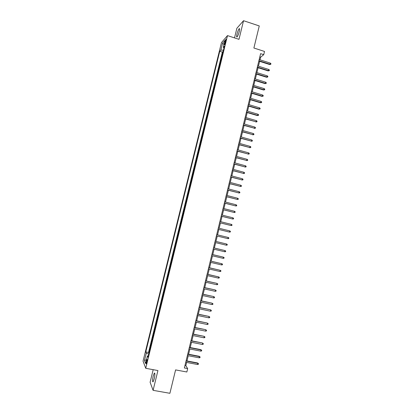 <?xml version="1.0" encoding="UTF-8"?>
<svg xmlns="http://www.w3.org/2000/svg" width="414" height="414" viewBox="0 0 414 414"><rect width="100%" height="100%" fill="white"/><g stroke="black" fill="none" stroke-linecap="round" stroke-linejoin="round"><path stroke-width="0.62" d="M154.246 378.789C155.069 374.774 155.095 372.879 154.324 373.102L153.18 376.124C152.357 380.114 152.331 382.013 153.102 381.811L154.246 378.789M239.266 31.547C239.789 29.213 239.758 28.261 239.163 28.695C238.402 29.658 237.683 31.443 236.989 34.041C236.466 36.37 236.503 37.322 237.098 36.893C237.848 35.94 238.573 34.155 239.266 31.547M146.898 362.297C147.317 360.289 147.348 359.352 146.986 359.487L146.411 361.065C145.987 363.068 145.956 364.004 146.318 363.875L146.898 362.297M153.185 369.681L150.106 382.241L153.092 390.33L169.895 393.3L175.588 369.899L186.849 371.995L187.666 368.6L185.834 365.66L186.616 362.436M221.469 42.58L143.058 361.137L145.733 368.3L227.498 35.609L221.469 42.58M227.498 35.609L238.981 39.34L243.541 20.7L236.88 28.255L234.515 37.886M243.541 20.7L259.262 25.937L253.891 48.014L264.505 51.45L263.728 54.669L260.613 53.665L184.37 367.979L187.666 368.6M222.256 55.026L223.089 51.615M221.63 57.556L221.542 57.929M221.34 57.862L220.698 61.355M219.141 67.689L219.989 64.242M217.583 74.028L218.432 70.566M216.02 80.378L216.879 76.9M214.457 86.733L215.321 83.235M212.894 93.098L213.759 89.579M211.331 99.463L212.201 95.929M209.763 105.839L210.638 102.289M208.195 112.225L209.07 108.654M206.622 118.616L207.507 115.025M205.049 125.012L205.939 121.405M203.476 131.414L204.366 127.791M201.903 137.826L202.798 134.183M200.324 144.243L201.225 140.584M198.741 150.67L199.646 146.991M197.162 157.103L198.073 153.403M195.579 163.54L196.495 159.825M193.995 169.983L194.911 166.252M192.406 176.436L193.333 172.685M190.823 182.9L191.749 179.127M189.229 189.364L190.161 185.576M187.64 195.843L188.577 192.029M186.046 202.322L186.988 198.492M184.453 208.811L185.4 204.961M182.853 215.306L183.806 211.44M181.254 221.806L182.212 217.924M180.406 224.362L179.448 228.259M179.014 230.924L178.061 234.816M177.415 237.445L176.457 241.326M175.81 243.97L174.858 247.841M174.201 250.506L173.254 254.362M172.597 257.047L171.65 260.892M170.982 263.594L170.04 267.434M169.373 270.151L168.431 273.98M167.758 276.712L166.821 280.532M166.143 283.285L165.207 287.088M164.529 289.862L163.597 293.655M162.909 296.445L161.977 300.233M161.289 303.038L160.363 306.81M159.664 309.636L158.743 313.403M158.044 316.244L157.118 319.996M156.414 322.858L155.498 326.599M154.789 329.477L153.873 333.208M153.159 336.106L152.243 339.827M151.529 342.745L150.618 346.451M224.921 41.778L224.574 43.201C224.305 44.381 224.31 44.857 224.595 44.629L225.956 40.608C226.225 39.423 226.215 38.952 225.935 39.18L224.921 41.778L225.614 42M148.31 355.838L147.431 355.921L147.969 357.225L224.445 46.12L223.291 47.393L223.99 47.962M147.431 355.921L145.588 363.404L144.481 360.511L146.287 353.168L145.775 351.931L219.762 51.3L220.853 50.089L222.572 43.123L225.035 40.303L223.291 47.393M222.887 51.553L222.359 52.128L148.517 352.454L148.988 353.085M149.894 349.385L148.771 353.044M150.551 346.73L150.401 346.409M152.181 340.085L152.031 339.785M153.811 333.456L153.656 333.166M155.441 326.827L155.286 326.558M157.066 320.213L156.906 319.955M204.164 127.729L204.423 127.574M205.732 121.343L205.996 121.173M207.3 114.968L207.564 114.781M208.868 108.592L209.137 108.396M210.431 102.227L210.705 102.015M211.994 95.872L212.268 95.644M213.557 89.517L213.836 89.279M215.114 83.173L215.399 82.919M216.672 76.838L216.957 76.569M218.23 70.504L218.52 70.225M219.782 64.18L220.077 63.885M153.092 390.33L157.931 370.556L145.733 368.3M259.997 59.813L260.634 57.199L263.728 54.669M186.978 360.941L188.246 355.719M188.603 354.239L189.871 349.007M190.228 347.543L191.501 342.3M191.848 340.857L193.121 335.604M193.467 334.176L194.746 328.918M195.087 327.505L196.365 322.237M196.702 320.84L197.985 315.561M198.316 314.185L199.6 308.896M199.931 307.535L201.214 302.236M201.54 300.89L202.829 295.586M203.15 294.256L204.438 288.941M204.759 287.626L206.048 282.301M206.363 281.008L207.657 275.672M207.968 274.394L209.261 269.053M209.567 267.786L210.866 262.435M211.166 261.187L212.465 255.831M212.765 254.594L214.069 249.228M214.364 248.012L215.668 242.635M215.958 241.434L217.262 236.052M217.552 234.867L218.856 229.485M219.146 228.29L220.445 222.929M220.74 221.718L222.033 216.377M222.328 215.156L223.622 209.836M223.917 208.604L225.206 203.3M225.506 202.053L226.789 196.774M227.095 195.517L228.368 190.254M228.678 188.981L229.946 183.744M230.262 182.455L231.524 177.233M231.84 175.934L233.103 170.739M233.418 169.424L234.676 164.244M234.997 162.919L236.249 157.76M236.57 156.425L237.817 151.286M238.148 149.93L239.385 144.812M239.716 143.451L240.953 138.348M241.29 136.972L242.521 131.895M242.858 130.503L244.084 125.447M244.426 124.045L245.647 119.004M245.988 117.586L247.205 112.567M247.551 111.138L248.762 106.139M249.114 104.701L250.32 99.722M250.672 98.268L251.878 93.305M252.235 91.841L253.43 86.899M253.787 85.419L254.983 80.502M255.345 79.007L256.535 74.106M256.897 72.605L258.082 67.72M258.45 66.204L259.63 61.344M259.816 56.935L260.634 57.199M184.97 365.5L185.834 365.66M223.446 50.172L220.853 50.089M222.359 52.128L219.762 51.3M148.517 352.454L145.775 351.931M146.287 353.168L148.719 354.177M223.979 44.588L222.572 43.123M144.481 360.511L146.499 359.704M258.812 61.081L269.633 64.532L270.016 64.248L258.905 60.703M270.29 63.099L270.942 63.673L270.787 64.31L270.016 64.248L270.29 63.099L259.185 59.554M270.787 64.31L269.633 64.532M257.265 67.461L268.096 70.887L268.479 70.613L257.353 67.099M268.753 69.469L269.405 70.033L269.25 70.67L268.479 70.613L268.753 69.469L257.632 65.945M269.25 70.67L268.096 70.887M255.717 73.852L266.559 77.247L266.937 76.988L255.8 73.501M267.216 75.84L267.868 76.404L267.713 77.04L266.937 76.988L267.216 75.84L256.08 72.347M267.713 77.04L266.559 77.247M254.165 80.249L265.022 83.618L265.395 83.369L254.248 79.907M265.674 82.22L266.326 82.779L266.176 83.416L265.395 83.369L265.674 82.22L254.527 78.753M266.176 83.416L265.022 83.618M252.612 86.65L263.48 89.993L263.853 89.76L252.69 86.324M264.132 88.606L264.789 89.16L264.634 89.802L263.853 89.76L264.132 88.606L252.97 85.17M264.634 89.802L263.48 89.993M251.055 93.057L261.938 96.374L262.31 96.151L251.132 92.746M262.59 95.003L263.242 95.551L263.092 96.193L262.31 96.151L262.59 95.003L251.412 91.587M263.092 96.193L261.938 96.374M249.502 99.474L260.396 102.76L260.763 102.558L249.575 99.174M261.043 101.404L261.7 101.947L261.544 102.589L260.763 102.558L261.043 101.404L249.854 98.02M261.544 102.589L260.396 102.76M247.945 105.896L258.848 109.156L259.216 108.965L248.012 105.611M259.495 107.811L260.152 108.349L259.997 108.991L259.216 108.965L259.495 107.811L248.291 104.452M259.997 108.991L258.848 109.156M246.382 112.323L257.301 115.563L257.663 115.382L246.449 112.054M257.943 114.228L258.605 114.761L258.45 115.402L257.663 115.382L257.943 114.228L246.728 110.895M258.45 115.402L257.301 115.563M244.819 118.761L256.116 121.804L244.881 118.507M256.395 120.65L257.058 121.178L256.903 121.819L256.116 121.804L256.395 120.65L245.166 117.343M256.903 121.819L255.754 121.97M243.256 125.204L254.558 128.237L243.318 124.966M254.838 127.077L255.505 127.605L255.35 128.247L254.558 128.237L254.838 127.077L243.598 123.802M255.35 128.247L254.206 128.387M241.693 131.657L253.006 134.674L241.75 131.429M253.285 133.515L253.953 134.032L253.798 134.679L253.006 134.674L253.285 133.515L242.03 130.265M253.798 134.679L252.654 134.814M240.125 138.116L251.448 141.117L240.177 137.903M251.728 139.958L252.395 140.475L252.24 141.117L251.448 141.117L251.728 139.958L240.462 136.739M252.24 141.117L251.101 141.241M238.557 144.579L249.89 147.57L238.609 144.382M250.17 146.406L250.843 146.918L250.682 147.565L249.89 147.57L250.17 146.406L238.888 143.213M250.682 147.565L249.544 147.679M236.989 151.053L248.333 154.029L237.036 150.867M248.612 152.864L249.28 153.371L249.124 154.018L248.333 154.029L248.612 152.864L237.315 149.702M249.124 154.018L247.986 154.127M235.416 157.532L246.77 160.492L235.457 157.361M247.049 159.328L247.722 159.83L247.567 160.477L246.77 160.492L247.049 159.328L235.742 156.192M247.567 160.477L246.428 160.58M233.843 164.016L245.207 166.966L233.884 163.861M245.486 165.797L246.159 166.299L246.004 166.946L245.207 166.966L245.486 165.797L234.164 162.692M246.004 166.946L244.871 167.039M232.27 170.511L243.639 173.445L232.301 170.371M243.924 172.276L244.596 172.773L244.441 173.419L243.639 173.445L243.924 172.276L232.585 169.197M244.441 173.419L243.308 173.502M230.691 177.011L242.071 179.93L230.722 176.887M242.356 178.765L243.034 179.252L242.878 179.899L242.071 179.93L242.356 178.765L231.007 175.712M242.878 179.899L241.745 179.976M229.113 183.521L240.503 186.424L229.139 183.407M240.788 185.255L241.465 185.741L241.31 186.388L240.503 186.424L240.788 185.255L229.423 182.232M241.31 186.388L240.177 186.46M227.534 190.036L238.935 192.929L227.555 189.938M239.22 191.754L239.897 192.236L239.742 192.888L238.935 192.929L239.22 191.754L227.84 188.763M239.742 192.888L238.609 192.945M225.951 196.557L237.362 199.434L225.972 196.474M237.646 198.265L238.329 198.736L238.169 199.388L237.362 199.434L237.646 198.265L226.256 195.294M224.367 203.088L235.789 205.949L224.383 203.015M236.073 204.775L236.756 205.246L236.596 205.898L235.789 205.949L236.073 204.775L224.667 201.841M222.784 209.624L234.215 212.475L222.794 209.567M234.495 211.3L235.183 211.766L235.023 212.418L234.215 212.475L234.495 211.3L223.079 208.387M221.195 216.17L232.637 219.001L221.205 216.129M232.922 217.826L233.605 218.287L233.449 218.939L232.637 219.001L232.922 217.826L221.49 214.944M219.606 222.716L231.059 225.542L219.611 222.691M231.343 224.362L232.031 224.818L231.871 225.47L231.059 225.542L231.343 224.362L219.896 221.511M229.76 230.908L230.453 231.359L230.293 232.011L229.475 232.083L218.018 229.268L229.17 232.021L229.475 232.083L229.76 230.908L218.302 228.083M227.897 238.635L228.714 238.557L228.87 237.9L228.181 237.455L227.897 238.635L216.424 235.845M227.876 237.382L216.708 234.66L227.876 237.382M226.308 245.197L227.131 245.109L227.286 244.457L226.598 244.012L226.308 245.197L214.825 242.433M215.109 241.248L226.598 244.012L215.114 241.233M224.724 251.759L225.547 251.671L225.702 251.013L225.009 250.579L224.724 251.759L213.226 249.026M213.51 247.841L225.009 250.579L213.52 247.81M223.136 258.336L223.958 258.238L224.119 257.58L223.42 257.151L223.136 258.336L211.621 255.629M211.911 254.439L223.42 257.151L211.921 254.398M221.547 264.913L222.37 264.815L222.53 264.158L221.832 263.728L221.547 264.913L210.017 262.238M210.307 261.048L221.832 263.728L210.322 260.991M219.958 271.501L220.781 271.398L220.941 270.735L220.243 270.316L219.958 271.501L208.413 268.857M208.703 267.667L220.243 270.316L208.723 267.594M218.364 278.099L219.192 277.985L219.353 277.328L218.649 276.909L218.364 278.099L206.809 275.481M207.098 274.291L218.649 276.909L207.119 274.197M205.489 280.92L216.776 283.336L217.759 283.921L217.055 283.512L216.77 284.697L205.199 282.115M216.776 283.336L205.515 280.816M217.759 283.921L217.598 284.584L216.77 284.697M203.879 287.554L215.182 289.935L216.165 290.524L215.461 290.121L215.171 291.311L203.59 288.749M215.182 289.935L203.905 287.44M216.165 290.524L216.004 291.187L215.171 291.311M202.265 294.204L213.588 296.533L214.566 297.138L213.862 296.734L213.572 297.925L201.975 295.399M213.588 296.533L202.301 294.069M214.566 297.138L214.405 297.801L213.572 297.925M200.65 300.854L211.989 303.146L212.967 303.757L212.263 303.358L211.973 304.549L200.36 302.054M211.989 303.146L200.686 300.704M212.967 303.757L212.806 304.419L211.973 304.549M199.036 307.514L210.39 309.76L211.368 310.381L210.659 309.988L210.369 311.183L198.746 308.715M210.39 309.76L199.077 307.348M211.368 310.381L211.207 311.043L210.369 311.183M197.421 314.179L208.791 316.384L209.769 317.015L209.054 316.627L208.77 317.823L197.131 315.38M208.791 316.384L197.462 314.003M209.769 317.015L209.608 317.678L208.77 317.823M195.801 320.855L207.191 323.013L208.164 323.655L207.45 323.272L207.16 324.467L195.511 322.056M207.191 323.013L195.848 320.664M208.164 323.655L208.004 324.317L207.16 324.467M194.182 327.536L205.587 329.653L206.56 330.3L205.846 329.922L205.556 331.122L193.887 328.742M205.587 329.653L194.228 327.329M206.56 330.3L206.4 330.967L205.556 331.122M192.557 334.227L203.983 336.297L204.951 336.955L204.237 336.582L203.947 337.783L192.267 335.433M203.983 336.297L192.613 334.005M204.951 336.955L204.79 337.622L203.947 337.783M190.932 340.924L202.374 342.952L203.341 343.62L202.627 343.253L202.337 344.453L190.642 342.13M202.374 342.952L190.989 340.686M203.341 343.62L203.181 344.282L202.337 344.453M189.307 347.631L201.013 349.928L200.764 349.613L201.732 350.285L201.013 349.928L200.723 351.129L189.012 348.836M200.764 349.613L189.369 347.377M201.732 350.285L201.571 350.953L200.723 351.129M187.677 354.343L199.398 356.609L199.155 356.278L200.122 356.966L199.398 356.609L199.108 357.81L187.387 355.554M199.155 356.278L187.744 354.074M200.122 356.966L199.957 357.634L199.108 357.81M186.046 361.06L197.783 363.301L197.54 362.954L198.508 363.647L197.783 363.301L197.494 364.501L185.757 362.271M197.54 362.954L186.119 360.775M198.508 363.647L198.342 364.32L197.494 364.501M225.19 43.398L224.574 43.201M154.779 373.185L154.324 373.102M239.618 28.845L239.163 28.695"/></g></svg>
